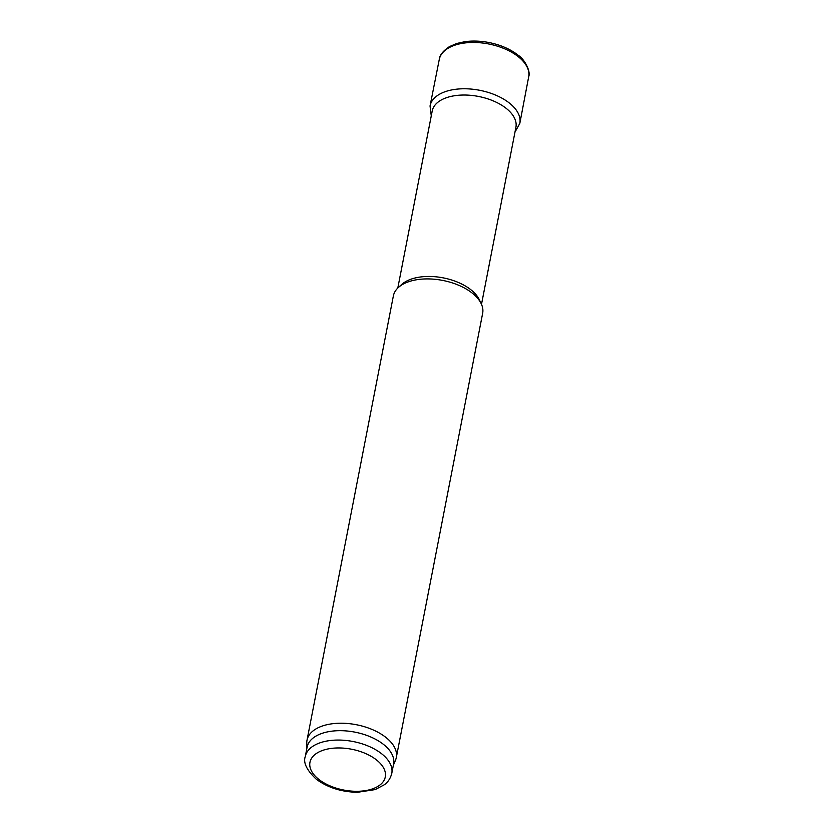 <?xml version="1.0" encoding="UTF-8"?>
<svg xmlns="http://www.w3.org/2000/svg" width="834" height="834" viewBox="0 0 834 834"><rect width="100%" height="100%" fill="white"/><g stroke="black" fill="none" stroke-linecap="round" stroke-linejoin="round"><path stroke-width="1.25" d="M397.797 288.053L432.221 110.974A42.638 23.091 11 0 1 432.377 110.265A42.638 23.091 11 0 1 478.476 96.442A42.638 23.091 11 0 1 516.038 126.528A42.638 23.091 11 0 1 515.923 127.248L481.499 304.327M306.849 748.484L306.766 743.031A45.474 24.634 11 0 1 307.006 740.227L393.367 295.924A45.474 24.634 11 0 1 398.318 287.553L401.592 284.561A42.638 23.091 11 0 1 443.208 277.868A42.638 23.091 11 0 1 479.289 299.656L481.197 303.659A45.474 24.634 11 0 1 482.657 313.282L396.296 757.585A45.474 24.634 11 0 1 395.472 760.274L393.346 765.299M398.318 287.553A45.474 24.634 11 0 1 442.708 280.422A45.474 24.634 11 0 1 481.197 303.659M307.006 740.227A45.474 24.634 11 0 1 356.347 724.725A45.474 24.634 11 0 1 396.296 757.585M305.286 756.532L307.11 747.149A44.056 23.863 11 0 1 354.909 732.137A44.056 23.863 11 0 1 393.606 763.965L391.782 773.347C389.885 780.801 385.558 783.835 384.516 784.658L375.196 789.589L357.442 792.3C341.419 791.977 327.699 787.63 316.294 779.237C306.714 770.178 303.044 762.61 305.286 756.532A44.056 23.863 11 0 1 353.084 741.52A44.056 23.863 11 0 1 391.782 773.347M517.476 54.721A44.192 23.936 -169 0 0 511.68 50.822A44.192 23.936 -169 0 0 464.778 41.7L456.74 43.483L449.495 46.579C443.042 50.937 439.643 55.169 439.309 59.277A45.547 24.666 -169 0 1 470.772 42.503A45.547 24.666 -169 0 1 518.07 56.535A45.547 24.666 -169 0 1 521.125 59.172A45.547 24.666 -169 0 1 528.714 76.655C530.904 71.547 524.732 59.287 518.029 55.127L511.68 50.822M318.89 779.446A38.374 20.787 11 0 1 340.616 747.983A38.374 20.787 11 0 1 383.359 781.458A38.374 20.787 11 0 1 318.89 779.446M514.974 132.116L519.811 123.442A45.724 24.77 -169 0 0 509.178 102.895A45.724 24.77 -169 0 0 461.4 88.821A45.724 24.77 -169 0 0 430.042 105.991L439.309 59.277M519.811 123.442L528.714 76.655M430.042 105.991L431.272 115.853"/></g></svg>
